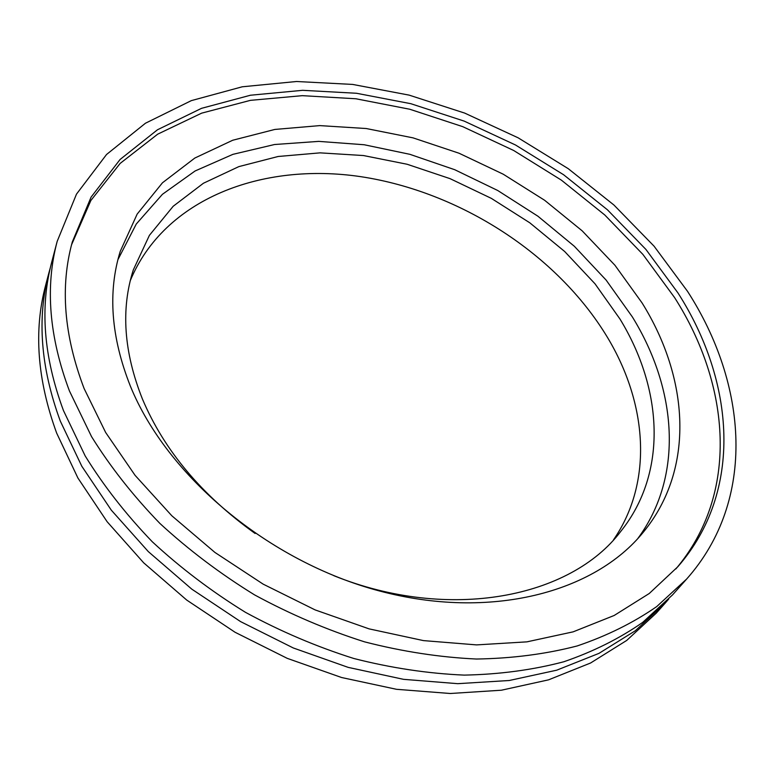 <?xml version="1.0" encoding="UTF-8"?>
<svg xmlns="http://www.w3.org/2000/svg" width="775" height="775" viewBox="0 0 775 775"><rect width="100%" height="100%" fill="white"/><g stroke="black" fill="none" stroke-linecap="round" stroke-linejoin="round"><path stroke-width="1.16" d="M668.709 599.065L665.008 603.337L635.268 630.782L598.978 653.364L556.692 670.191L509.252 680.498L457.754 683.676L403.543 679.336L348.159 667.372L293.289 647.968L240.618 621.627L191.803 589.155L148.296 551.587L111.319 510.173L81.792 466.221L60.305 421.087C40.629 367.573 36.832 318.147 48.912 272.819L50.423 267.365M686.64 579.051L672.535 594.89L642.727 622.364C619.574 638.503 593.262 651.639 563.812 661.763C532.774 669.949 499.594 674.395 464.264 675.112C428.091 673.562 391.298 668.031 353.875 658.508C316.588 646.738 280.453 631.344 245.462 612.327C211.633 591.47 180.585 567.959 152.317 541.793C126.034 514.484 103.656 485.857 85.182 455.933L63.472 410.585C43.584 356.849 39.69 307.278 51.789 261.863L57.185 241.354L76.473 194.147L106.533 154.506L145.458 123.225L191.318 100.634L242.255 86.79L296.573 81.501L352.673 84.427L409.161 95.131L464.709 113.102L518.126 137.814L568.24 168.669L613.926 205.017L654.061 246.169L687.512 291.313C747.429 384.206 756.991 499.856 686.64 579.051L656.696 606.592C633.398 622.751 606.883 635.878 577.152 645.962C545.803 654.09 512.246 658.44 476.489 659.031C439.851 657.336 402.564 651.61 364.608 641.865C326.769 629.842 290.082 614.188 254.539 594.871C220.168 573.703 188.606 549.872 159.863 523.396C133.135 495.758 110.36 466.841 91.547 436.625L69.411 390.9C49.116 336.738 45.037 286.886 57.185 241.354M71.571 244.735L90.869 200.493L120.154 163.409L157.683 134.172L201.684 113.14L250.422 100.353L302.318 95.664L355.89 98.764L409.772 109.246L462.743 126.654L513.641 150.466L561.352 180.12L604.791 214.995L642.892 254.403L674.579 297.571C730.573 385.359 739.612 493.559 675.868 568.937M677.912 292.863C734.778 381.629 743.603 491.302 677.805 566.757L649.256 593.495L614.178 615.476L573.132 631.848L526.903 641.855L476.577 644.897L423.47 640.605L369.094 628.874L315.096 609.896L263.171 584.147L214.927 552.439L171.827 515.772L135.092 475.356L105.662 432.498L84.107 388.527C63.918 335.362 59.985 286.498 72.317 241.916L91.101 197.092L120.096 159.466L157.509 129.754L201.548 108.326L250.47 95.228L302.628 90.317L356.529 93.271L410.808 103.695L464.196 121.113L515.511 144.993L563.628 174.763L607.464 209.822L645.924 249.443L677.912 292.863M117.945 259.606L136.264 224.043L162.421 194.312L195.087 170.984L232.907 154.351L274.534 144.518L318.709 141.379L364.202 144.751L409.897 154.322L454.741 169.715L497.734 190.505L537.908 216.206L574.343 246.276L606.127 280.085L632.381 316.946C676.837 389.137 684.112 475.627 637.835 538.518M642.039 302.87C688.927 378.035 695.408 468.691 643.453 532.028C594.628 592.584 490.42 620.572 379.324 590.938C268.334 561.439 166.945 476.112 130.374 386.134C110.999 337.125 107.618 292.194 120.251 251.333L137.156 214.103L162.459 182.793L194.806 158.061L232.733 140.236L274.834 129.444L319.765 125.608L366.226 128.524L413.027 137.863L459.062 153.237L503.256 174.21L544.622 200.27L582.18 230.843L614.962 265.282L642.039 302.87M130.307 280.579C164.29 198.787 261.873 161.946 360.733 176.661C459.992 191.667 557.487 254.442 607.484 337.425C647.164 403.417 653.558 481.692 613.519 539.817M255.12 533.481C201.655 495.08 164.087 450.265 142.435 399.038C123.777 352.112 120.745 309.051 133.329 269.855L149.401 235.348L173.183 206.276L203.438 183.239L238.865 166.606L278.167 156.482L320.104 152.859L363.465 155.542L407.146 164.261L450.091 178.667L491.292 198.342L529.78 222.793L564.655 251.488L595.006 283.795L619.971 319.029C662.702 388.895 667.963 472.517 620.794 531.369C570.749 597.69 449.539 622.228 333.793 575.68M665.008 603.337L656.357 613.044L626.704 640.441L590.579 663.003L548.535 679.849L501.406 690.215L450.285 693.499L396.509 689.304L341.61 677.524L287.244 658.353L235.077 632.274L186.746 600.083L143.685 562.824L107.105 521.691L77.907 478.01L56.672 433.128C37.248 379.886 33.557 330.634 45.609 285.384L48.912 272.819"/></g></svg>
